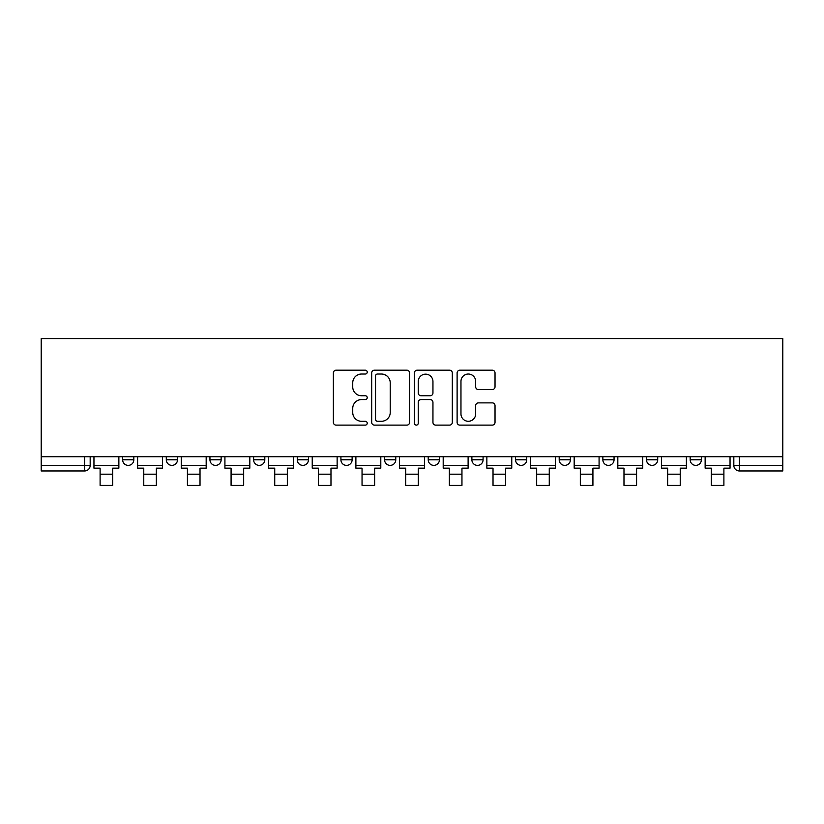 <?xml version="1.0" encoding="UTF-8"?>
<svg xmlns="http://www.w3.org/2000/svg" width="824" height="824" viewBox="0 0 824 824"><rect width="100%" height="100%" fill="white"/><g stroke="black" fill="none" stroke-linecap="round" stroke-linejoin="round"><path stroke-width="1.24" d="M367.226 372.108A1.926 1.926 0 0 0 365.3 370.192L336.12 370.192A2.75 2.75 0 0 0 333.37 372.932L333.37 422.382A2.75 2.75 0 0 0 336.12 425.122L365.3 425.122A1.926 1.926 0 0 0 367.226 423.206A1.926 1.926 0 0 0 365.3 421.28L361.53 421.28A8.786 8.786 0 0 1 352.734 412.494L352.734 408.374A8.786 8.786 0 0 1 361.53 399.578L365.3 399.578A1.926 1.926 0 0 0 367.226 397.662A1.926 1.926 0 0 0 365.3 395.736L361.53 395.736A8.786 8.786 0 0 1 352.734 386.94L352.734 382.82A8.786 8.786 0 0 1 361.53 374.034L365.3 374.034A1.926 1.926 0 0 0 367.226 372.108M602.859 456.702L602.859 459.782L614.055 459.782A5.593 5.593 0 0 1 608.452 465.385A5.593 5.593 0 0 1 602.859 459.782L602.859 456.702M471.884 456.702L471.884 459.782L483.08 459.782A5.593 5.593 0 0 1 477.487 465.385A5.593 5.593 0 0 1 471.884 459.782L471.884 456.702M384.571 456.702L384.571 459.782L395.767 459.782A5.593 5.593 0 0 1 390.174 465.385A5.593 5.593 0 0 1 384.571 459.782L384.571 456.702M340.92 456.702L340.92 459.782L352.116 459.782A5.593 5.593 0 0 1 346.513 465.385A5.593 5.593 0 0 1 340.92 459.782L340.92 456.702M253.607 456.702L253.607 459.782L264.803 459.782A5.593 5.593 0 0 1 259.2 465.385A5.593 5.593 0 0 1 253.607 459.782L253.607 456.702M492.278 389.556A2.75 2.75 0 0 0 495.028 386.806L495.028 372.932A2.75 2.75 0 0 0 492.278 370.192L459.864 370.192A2.75 2.75 0 0 0 457.114 372.932L457.114 422.382A2.75 2.75 0 0 0 459.864 425.122L492.278 425.122A2.75 2.75 0 0 0 495.028 422.382L495.028 405.624A2.75 2.75 0 0 0 492.278 402.874L478.404 402.874A2.75 2.75 0 0 0 475.664 405.624L475.664 413.936A7.344 7.344 0 0 1 468.31 421.28A7.344 7.344 0 0 1 460.966 413.936L460.966 381.378A7.344 7.344 0 0 1 468.31 374.034A7.344 7.344 0 0 1 475.664 381.378L475.664 386.806A2.75 2.75 0 0 0 478.404 389.556L492.278 389.556M782.8 456.702L41.2 456.702L41.2 338.613L782.8 338.613L782.8 470.978L739.427 470.978A5.593 5.593 0 0 1 733.824 465.385L782.8 465.385M409.6 372.932A2.75 2.75 0 0 0 406.85 370.192L374.436 370.192A2.75 2.75 0 0 0 371.686 372.932L371.686 422.382A2.75 2.75 0 0 0 374.436 425.122L406.85 425.122A2.75 2.75 0 0 0 409.6 422.382L409.6 372.932M417.15 370.192L449.564 370.192A2.75 2.75 0 0 1 452.314 372.932L452.314 422.382A2.75 2.75 0 0 1 449.564 425.122L435.69 425.122A2.75 2.75 0 0 1 432.95 422.382L432.95 402.328A2.75 2.75 0 0 0 430.2 399.578L420.992 399.578A2.75 2.75 0 0 0 418.252 402.328L418.252 423.206A1.926 1.926 0 0 1 416.326 425.122A1.926 1.926 0 0 1 414.4 423.206L414.4 372.932A2.75 2.75 0 0 1 417.15 370.192M733.824 456.702L733.824 465.385M90.177 456.702L90.177 465.385L90.177 456.702M84.573 456.702L84.573 470.978L41.2 470.978L41.2 465.385L90.177 465.385A5.593 5.593 0 0 1 84.573 470.978A5.593 5.593 0 0 0 90.177 465.385M41.2 456.702L41.2 465.385M701.368 456.702L701.368 459.782A5.593 5.593 0 0 1 695.765 465.385A5.593 5.593 0 0 1 690.172 459.782A5.593 5.593 0 0 0 695.765 465.385M690.172 456.702L690.172 459.782L701.368 459.782M657.707 456.702L657.707 459.782A5.593 5.593 0 0 1 652.114 465.385A5.593 5.593 0 0 1 646.51 459.782A5.593 5.593 0 0 0 652.114 465.385M646.51 456.702L646.51 459.782L657.707 459.782M614.055 456.702L614.055 459.782A5.593 5.593 0 0 1 608.452 465.385M570.393 456.702L570.393 459.782A5.593 5.593 0 0 1 564.801 465.385A5.593 5.593 0 0 1 559.197 459.782L570.393 459.782M559.197 456.702L559.197 459.782M526.742 456.702L526.742 459.782A5.593 5.593 0 0 1 521.139 465.385A5.593 5.593 0 0 1 515.546 459.782L526.742 459.782L526.742 456.702M515.546 456.702L515.546 459.782M483.08 456.702L483.08 459.782M439.429 456.702L439.429 459.782A5.593 5.593 0 0 1 433.826 465.385A5.593 5.593 0 0 1 428.233 459.782L439.429 459.782L439.429 456.702M428.233 456.702L428.233 459.782M395.767 456.702L395.767 459.782L395.767 456.702M352.116 459.782L352.116 456.702L352.116 459.782A5.593 5.593 0 0 1 346.513 465.385M308.454 456.702L308.454 459.782A5.593 5.593 0 0 1 302.861 465.385A5.593 5.593 0 0 1 297.258 459.782A5.593 5.593 0 0 0 302.861 465.385A5.593 5.593 0 0 0 308.454 459.782L308.454 456.702M297.258 456.702L297.258 459.782L308.454 459.782M264.803 456.702L264.803 459.782M221.141 456.702L221.141 459.782A5.593 5.593 0 0 1 215.548 465.385A5.593 5.593 0 0 1 209.945 459.782A5.593 5.593 0 0 0 215.548 465.385A5.593 5.593 0 0 0 221.141 459.782L209.945 459.782L209.945 456.702M166.293 456.702L166.293 459.782L177.49 459.782L177.49 456.702L177.49 459.782A5.593 5.593 0 0 1 171.886 465.385A5.593 5.593 0 0 1 166.293 459.782A5.593 5.593 0 0 0 171.886 465.385M122.632 456.702L122.632 459.782L133.828 459.782L133.828 456.702L133.828 459.782A5.593 5.593 0 0 1 128.235 465.385A5.593 5.593 0 0 1 122.632 459.782A5.593 5.593 0 0 0 128.235 465.385M377.454 374.034A1.926 1.926 0 0 0 375.538 375.96L375.538 419.354A1.926 1.926 0 0 0 377.454 421.28L381.44 421.28A8.786 8.786 0 0 0 390.226 412.494L390.226 382.82A8.786 8.786 0 0 0 381.44 374.034L377.454 374.034M432.95 381.522A7.344 7.344 0 0 0 425.596 374.168A7.344 7.344 0 0 0 418.252 381.522L418.252 392.986A2.75 2.75 0 0 0 420.992 395.736L430.2 395.736A2.75 2.75 0 0 0 432.95 392.986L432.95 381.522M93.957 465.385L118.862 465.385L118.862 468.176L112.703 468.176L112.703 485.387L100.106 485.387L100.106 468.176L93.957 468.176L93.957 456.702M118.862 465.385L118.862 456.702M137.608 465.385L162.513 465.385L162.513 468.176L156.354 468.176L156.354 485.387L143.767 485.387L143.767 468.176L137.608 468.176L137.608 456.702M162.513 465.385L162.513 456.702M181.259 465.385L206.175 465.385L206.175 468.176L200.016 468.176L200.016 485.387L187.419 485.387L187.419 468.176L181.259 468.176L181.259 456.702M206.175 465.385L206.175 456.702M224.921 465.385L249.827 465.385L249.827 468.176L243.667 468.176L243.667 485.387L231.081 485.387L231.081 468.176L224.921 468.176L224.921 456.702M249.827 465.385L249.827 456.702M268.572 465.385L293.488 465.385L293.488 468.176L287.329 468.176L287.329 485.387L274.732 485.387L274.732 468.176L268.572 468.176L268.572 456.702M293.488 465.385L293.488 456.702M312.234 465.385L337.14 465.385L337.14 468.176L330.98 468.176L330.98 485.387L318.394 485.387L318.394 468.176L312.234 468.176L312.234 456.702M337.14 465.385L337.14 456.702M355.886 465.385L380.801 465.385L380.801 468.176L374.642 468.176L374.642 485.387L362.045 485.387L362.045 468.176L355.886 468.176L355.886 456.702M380.801 465.385L380.801 456.702M399.547 465.385L424.453 465.385L424.453 468.176L418.293 468.176L418.293 485.387L405.707 485.387L405.707 468.176L399.547 468.176L399.547 456.702M424.453 465.385L424.453 456.702M443.199 465.385L468.114 465.385L468.114 468.176L461.955 468.176L461.955 485.387L449.358 485.387L449.358 468.176L443.199 468.176L443.199 456.702M468.114 465.385L468.114 456.702M486.86 465.385L511.766 465.385L511.766 468.176L505.606 468.176L505.606 485.387L493.02 485.387L493.02 468.176L486.86 468.176L486.86 456.702M511.766 465.385L511.766 456.702M530.512 465.385L555.428 465.385L555.428 468.176L549.268 468.176L549.268 485.387L536.671 485.387L536.671 468.176L530.512 468.176L530.512 456.702M555.428 465.385L555.428 456.702M574.174 465.385L599.079 465.385L599.079 468.176L592.919 468.176L592.919 485.387L580.333 485.387L580.333 468.176L574.174 468.176L574.174 456.702M599.079 465.385L599.079 456.702M617.825 465.385L642.741 465.385L642.741 468.176L636.581 468.176L636.581 485.387L623.984 485.387L623.984 468.176L617.825 468.176L617.825 456.702M642.741 465.385L642.741 456.702M661.487 465.385L686.392 465.385L686.392 468.176L680.233 468.176L680.233 485.387L667.646 485.387L667.646 468.176L661.487 468.176L661.487 456.702M686.392 465.385L686.392 456.702M705.138 465.385L730.043 465.385L730.043 468.176L723.894 468.176L723.894 485.387L711.297 485.387L711.297 468.176L705.138 468.176L705.138 456.702M730.043 465.385L730.043 456.702M739.427 456.702L739.427 470.978M100.106 474.191L112.703 474.191M143.767 474.191L156.354 474.191M187.419 474.191L200.016 474.191M231.081 474.191L243.667 474.191M274.732 474.191L287.329 474.191M318.394 474.191L330.98 474.191M362.045 474.191L374.642 474.191M405.707 474.191L418.293 474.191M449.358 474.191L461.955 474.191M493.02 474.191L505.606 474.191M536.671 474.191L549.268 474.191M580.333 474.191L592.919 474.191M623.984 474.191L636.581 474.191M667.646 474.191L680.233 474.191M711.297 474.191L723.894 474.191"/></g></svg>
